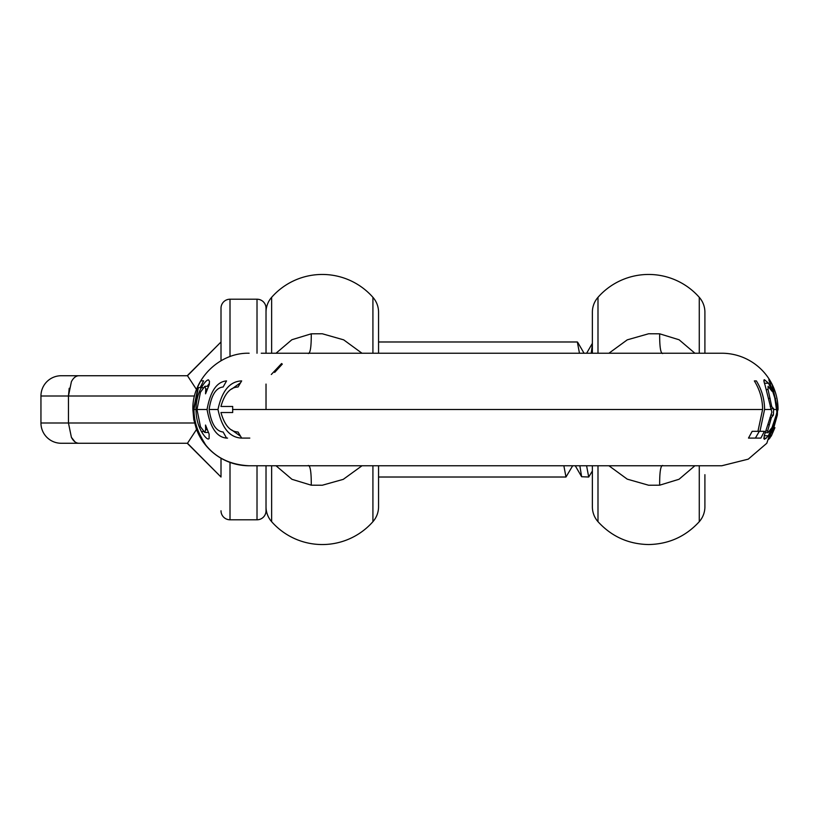 <?xml version="1.0" encoding="UTF-8"?>
<svg xmlns="http://www.w3.org/2000/svg" width="819" height="819" viewBox="0 0 819 819"><rect width="100%" height="100%" fill="white"/><g stroke="black" fill="none" stroke-linecap="round" stroke-linejoin="round"><path stroke-width="1.23" d="M85.964 443.263L61.21 443.263A20.26 20.26 0 0 1 40.95 423.003L40.95 395.997A20.26 20.26 90 0 1 61.21 375.737L85.964 375.737M153.481 375.737L187.244 375.737L221.007 341.984L187.479 375.737L78.921 375.737C75.972 375.788 73.464 377.764 71.396 381.674L68.458 395.997L68.458 423.003L71.396 437.326L74.979 441.881M378.552 477.016L565.98 477.016L572.676 465.765M563.861 465.765L565.98 477.016M586.588 465.765L588.707 477.016L581.623 476.73L579.842 465.765M378.552 341.984L577.344 341.984L579.463 353.235M592.372 344.328L591.216 353.235M588.707 477.016L592.372 471.007M266.021 353.235L266.021 308.22A8.999 8.999 0 0 0 257.012 299.211L230.006 299.211A8.999 8.999 0 0 0 221.007 308.22L221.007 360.769L221.007 308.22M266.021 465.765L266.021 510.78A8.999 8.999 0 0 1 257.012 519.789L230.006 519.789L230.006 462.418M40.95 395.997L68.458 395.997L69.205 388.288M76.136 376.402L74.969 377.129M153.481 443.263L187.244 443.263L221.007 477.016L187.479 443.263L78.921 443.263C75.942 443.192 73.434 441.216 71.396 437.326M221.007 341.984L221.007 360.769M196.529 389.557L187.479 375.737M187.479 443.263L196.529 429.443M221.007 458.231L221.007 477.016M221.007 510.78A8.999 8.999 0 0 0 230.006 519.789M266.021 409.5L266.021 384.07M704.903 353.235L704.903 312.203A22.502 22.502 0 0 0 699.272 297.317A67.516 67.516 0 0 0 648.638 274.457A67.516 67.516 180 0 0 597.993 297.317L597.993 353.235M704.903 474.682L704.903 506.797A22.502 22.502 0 0 1 699.272 521.683C685.657 536.517 668.775 544.144 648.638 544.543C628.48 544.164 611.598 536.547 597.993 521.683A22.502 22.502 0 0 1 592.372 506.797L592.372 465.765M261.251 353.235L721.785 353.235A56.265 56.265 0 0 1 778.05 409.5L766.799 443.263L748.259 459.152L721.785 465.765L249.14 465.765C223.935 464.486 206.368 452.303 196.437 429.207L206.193 445.853C217.567 458.783 231.879 465.417 249.14 465.765A56.265 56.265 90 0 1 196.437 429.207L193.765 419.482L192.874 409.561M197.932 387.612L193.499 409.5C193.53 419.645 196.12 429.146 201.269 438.011L201.74 438.011C196.611 429.258 194.021 419.758 193.949 409.5L198.403 387.612L200.164 387.612L203.603 380.845L200.737 380.845L197.328 387.612L200.164 387.612M207.064 409.5C210.309 427.713 216.8 437.244 226.546 438.083L223.137 432.002C215.96 431.296 211.282 423.792 209.101 409.5C211.282 395.219 215.96 387.715 223.137 386.998L226.546 380.917C216.82 381.736 210.319 391.267 207.064 409.5L196.98 409.49L200.471 392.199L204.863 386.312L205.743 389.045L205.559 393.816L209.255 384.643L209.469 381.306L208.435 379.832C206.675 380.047 204.31 382.668 201.331 387.704C197.891 393.97 196.099 401.228 195.987 409.49C196.11 417.874 197.932 425.215 201.443 431.531C204.351 436.373 206.644 438.871 208.323 439.035L209.101 438.615L209.132 434.121L205.518 425.041L205.682 429.627L204.76 432.452L200.481 426.76L196.98 409.49L193.949 409.5M217.987 409.5C221.898 428.112 229.791 437.643 241.666 438.083L238.042 432.002C230.241 431.746 224.549 425.256 220.956 412.541L232.688 412.541L232.688 406.459L220.956 406.459C224.519 393.765 230.221 387.274 238.042 386.998L241.666 380.917C229.832 381.326 221.939 390.847 217.987 409.5L209.101 409.5M762.602 409.5L757.944 431.316L752.17 431.316L748.494 438.083L760.882 438.083L764.403 431.316L759.96 431.316L764.577 409.5C764.526 399.262 761.803 389.731 756.387 380.917L754.35 380.917C759.807 389.742 762.55 399.273 762.602 409.5L232.596 409.5M767.987 432.667L767.649 430.907L771.406 417.557L773.382 415.11L773.658 408.763L771.785 406.715L768.058 389.537L768.089 386.333L772.102 391.339L768.57 383.231L764.414 379.709C763.595 379.699 763.789 381.459 765.018 384.991L771.867 412.141L764.158 436.046L764.281 439.291L766.174 438.175L768.386 435.769L771.928 427.661L767.987 432.667L765.253 432.667L767.864 432.667M772.399 432.667L777.323 415.11L777.6 408.763L772.44 386.333L774.958 391.339L771.457 383.231L768.867 379.709L774.774 397.87L776.903 412.141L773.771 425.481L768.816 439.291L771.426 435.769L774.928 427.661L772.399 432.667L771.252 432.667L772.378 432.667M227.58 438.083L226.546 438.083M249.795 438.083L241.656 438.083M271.314 374.488L281.593 363.534M378.552 353.235L378.552 312.203A22.502 22.502 0 0 0 372.921 297.317A67.516 67.516 180 0 0 322.287 274.457A67.516 67.516 0 0 0 271.642 297.317A22.502 22.502 0 0 0 266.021 312.203M372.921 465.765L372.921 521.683A22.502 22.502 0 0 0 378.552 506.797L378.552 465.765M372.921 521.683A67.516 67.516 0 0 1 271.642 521.683A22.502 22.502 0 0 1 266.021 506.797M361.998 353.235L343.683 339.854L322.287 333.763L311.271 333.804L291.881 339.731L276.023 353.235M362.018 465.765L343.253 479.361L322.287 485.237L311.271 485.196L291.973 479.31L276.023 465.765M209.377 383.374L207.197 386.312M755.394 438.083L759.315 431.316M752.733 431.316L752.17 431.316M240.387 382.852L231.634 389.107M231.634 429.903L240.387 436.148M759.96 431.316L757.944 431.316M768.386 435.769L764.229 435.769M767.649 430.907L765.867 430.907M769.317 424.692L767.884 424.692M773.013 415.11L770.74 415.11M771.426 435.769L769.973 435.769M772.737 430.907L771.938 430.907M774.661 424.692L773.996 424.692M777.2 415.11L776.289 415.11M204.76 432.452L208.323 432.452M204.863 386.312L208.435 386.312M201.331 387.704L203.102 387.704M777.6 408.763L776.392 408.763M775.573 398.423L774.897 398.423M773.228 389.537L772.491 389.537M771.457 383.231L770.075 383.231M773.658 408.763L770.648 408.763M770.136 398.423L768.693 398.423M768.058 389.537L766.42 389.537M768.57 383.231L764.465 383.231M756.387 380.917L754.35 380.917M608.926 465.765L627.241 479.146L648.638 485.237L659.653 485.196L679.033 479.269L694.891 465.765M608.916 353.235L627.241 339.854L648.638 333.763L659.653 333.804L679.105 339.772L694.891 353.235M592.372 353.235L592.372 312.203A22.502 22.502 0 0 1 597.993 297.317M592.372 472.471L592.372 475.44M770.812 409.5L764.577 409.5M776.473 409.5L773.668 409.5M40.95 423.003L194.523 423.003M257.012 519.789L257.012 465.765M257.012 353.235L257.012 299.211M230.006 356.582L230.006 299.211M68.458 395.997L194.512 395.997M193.499 409.5L192.874 409.5C192.025 379.719 218.929 352.426 249.14 353.235M271.642 521.683L271.642 465.765M271.642 353.235L271.642 297.317M372.921 353.235L372.921 297.317M308.241 353.521C310.319 353.368 311.333 346.795 311.271 333.804M308.241 465.479C310.319 465.632 311.333 472.205 311.271 485.196M766.174 438.196L763.677 438.196M771.406 417.557L769.962 417.557M769.86 438.196L768.969 438.196M776.392 417.557L775.777 417.557M201.443 431.531L203.388 431.531M205.682 429.627L207.105 429.627M205.743 389.045L207.238 389.045M776.862 406.715L776.156 406.715M769.88 380.753L769.051 380.753M763.902 380.753L764.557 380.753M771.785 406.715L770.208 406.715M662.684 465.479C660.595 465.632 659.592 472.205 659.653 485.196M662.684 353.521C660.595 353.368 659.592 346.795 659.653 333.804M597.993 465.765L597.993 521.683M699.272 353.235L699.272 297.317M699.272 521.683L699.272 465.765M575.266 465.765L581.623 476.73M586.629 353.235L592.372 343.345M577.682 342.27L584.039 353.235M274.662 372.42L282.33 364.066"/></g></svg>
